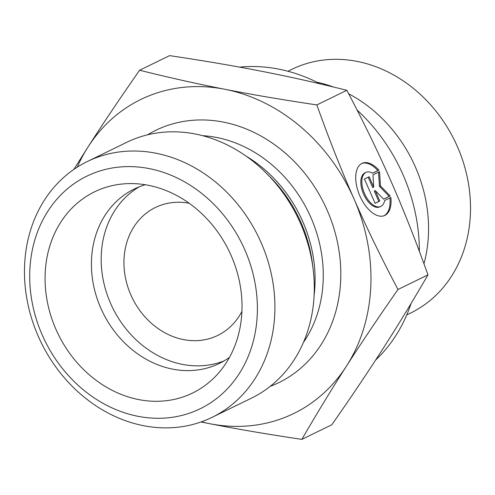 <?xml version="1.0" encoding="UTF-8"?>
<svg xmlns="http://www.w3.org/2000/svg" width="495" height="495" viewBox="0 0 495 495"><rect width="100%" height="100%" fill="white"/><g stroke="black" fill="none" stroke-linecap="round" stroke-linejoin="round"><path stroke-width="0.74" d="M189.183 203.253A71.156 60.409 -116 0 0 155.374 207.51A71.156 60.409 -116 0 0 130.853 294.902A71.156 60.409 -116 0 0 130.872 294.94A71.156 60.409 -116 0 0 217.744 335.424A71.156 60.409 -116 0 0 241.919 311.411M378.885 170.156L372.648 173.194A18.569 9.801 67.1 0 0 366.189 172.303A18.569 9.801 67.1 0 0 364.37 193.217A18.569 9.801 67.1 0 0 380.612 206.52A18.569 9.801 67.1 0 0 384.652 200.506L390.889 197.462A28.413 14.998 -112.9 0 1 384.436 215.597A28.413 14.998 -112.9 0 1 359.58 195.234A28.413 14.998 -112.9 0 1 362.365 163.226A28.413 14.998 -112.9 0 1 378.885 170.156L377.871 170.583A28.413 14.998 67.1 0 0 361.864 163.455M383.922 215.789A28.413 14.998 67.1 0 0 389.881 197.957M380.612 206.52L379.597 206.947A18.569 9.801 -112.9 0 1 363.355 193.644A18.569 9.801 -112.9 0 1 365.18 172.73L366.189 172.303M372.587 173.163L377.871 170.583M375.08 203.266L378.817 201.44L374.245 191.039L375.253 190.612L379.826 201.013L375.105 203.321L364.431 179.042L369.159 176.74L373.731 187.141L372.939 174.896L379.554 171.672L380.476 185.959L390.221 195.946L383.606 199.176L375.253 190.612M379.826 201.013L378.817 201.44M383.563 199.126L389.206 196.373L379.461 186.386L378.545 172.167M390.221 195.946L389.206 196.373M380.476 185.959L379.461 186.386M373.731 187.141L372.716 187.568L368.169 177.222M287.929 71.243L291.84 69.337A135.55 115.075 64 0 1 454.676 140.741A135.55 115.075 64 0 1 410.646 313.007L406.735 314.919M316.924 82.226A135.55 115.075 64 0 1 333.432 87.009M348.69 93.815A135.55 115.075 64 0 1 423.974 263.81M301.851 439.374L331.842 424.753C351.357 396.811 368.521 371.269 383.347 348.134C398.215 324.968 413.09 300.545 427.971 274.861C415.775 240.719 403.4 209.397 390.846 180.904C378.341 152.386 363.67 122.185 346.846 90.3C317.45 82.968 289.055 76.632 261.657 71.286C234.302 65.922 203.612 60.699 169.587 55.626L139.596 70.247C168.987 77.579 197.387 83.921 224.786 89.261C252.134 94.632 282.824 99.848 316.85 104.921C329.045 139.07 341.42 170.391 353.975 198.879L354.018 198.971C366.51 227.459 381.162 257.629 397.98 289.488C378.465 317.431 361.294 342.967 346.475 366.108C331.607 389.268 316.732 413.69 301.851 439.374C267.826 434.301 237.136 429.078 209.787 423.714L201.001 421.969M346.846 90.3L316.85 104.921M427.971 274.861L397.98 289.488M73.873 169.408L88.098 146.867C102.917 123.731 120.087 98.189 139.596 70.247M239.654 67.134A168.182 142.783 64 0 1 320.086 83.834M357.093 110.045A168.182 142.783 64 0 1 419.358 251.312M411.079 303.478A168.182 142.783 64 0 1 375.6 360.106M353.975 198.879A174.648 148.271 -116 0 0 224.786 89.261A174.648 148.271 -116 0 0 88.098 146.867A174.648 148.271 -116 0 0 77.251 167.168M201.416 421.827A174.648 148.271 -116 0 0 209.787 423.714A174.648 148.271 -116 0 0 346.475 366.108A174.648 148.271 -116 0 0 354.018 198.971M145.307 184.746A97.026 82.374 -116 0 0 134.269 189.016A97.026 82.374 -116 0 0 100.832 308.181A97.026 82.374 -116 0 0 219.316 363.441A97.026 82.374 -116 0 0 229.476 357.378M55.935 329.293A111.907 95.003 64 0 1 126.615 183.682A111.907 95.003 64 0 1 231.159 255.587A111.907 95.003 64 0 1 218.802 372.76A111.907 95.003 64 0 1 55.935 329.293M139.244 186.825A97.026 82.374 -116 0 0 112.52 307.568A97.026 82.374 -116 0 0 224.105 360.874M87.324 161.531L126.701 142.331A142.306 120.817 64 0 1 266.489 173.337A142.306 120.817 64 0 1 300.477 223.381A142.306 120.817 64 0 1 313.1 268.933A142.306 120.817 64 0 1 251.435 398.159L212.058 417.359A142.306 120.817 -116 0 0 261.1 242.581A142.306 120.817 -116 0 0 87.324 161.531A142.306 120.817 -116 0 0 41.097 342.392A142.306 120.817 -116 0 0 212.058 417.359M244.827 249.839A129.368 109.828 64 0 1 137.926 416.301A129.368 109.828 64 0 1 47.885 211.186A129.368 109.828 64 0 1 244.827 249.839M270.159 386.385A140.363 119.165 -116 0 0 327.176 210.264A140.363 119.165 -116 0 0 147.51 134.832M266.489 173.337L270.152 177.012A129.164 109.655 64 0 1 301.003 222.441A129.164 109.655 64 0 1 312.456 263.786L313.1 268.933M314.115 295.484A127.432 108.182 -116 0 0 302.717 221.513A127.432 108.182 -116 0 0 246.194 156.191M202.647 135.692A127.432 108.182 64 0 1 310.903 217.522A127.432 108.182 64 0 1 303.435 342.416"/></g></svg>
